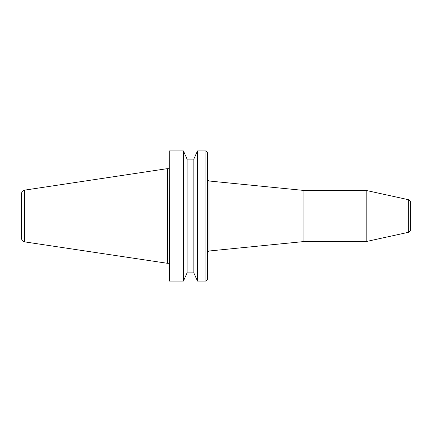 <?xml version="1.0" encoding="UTF-8"?>
<svg xmlns="http://www.w3.org/2000/svg" width="432" height="432" viewBox="0 0 432 432"><rect width="100%" height="100%" fill="white"/><g stroke="black" fill="none" stroke-linecap="round" stroke-linejoin="round"><path stroke-width="0.65" d="M408.672 232.249L408.672 199.751L410.4 201.479L410.4 230.521L408.672 232.249L366.185 241.553L366.185 190.447L303.907 190.447L303.907 241.553L208.969 251.014L207.619 252.364L207.619 279.315L207.619 152.685L205.929 150.919L207.603 152.447L207.619 179.636L208.969 180.986L208.969 251.014M169.285 150.968L169.463 281.081L169.285 150.968M187.072 272.889L187.072 159.111L183.422 150.925L183.422 281.075L187.072 272.889L183.422 281.075L169.463 281.081M169.193 165.456L169.193 164.63M169.209 264.125L167.724 263.331L167.724 168.669L169.193 167.897M167.06 263.315L167.06 168.685L167.503 168.685L167.503 263.315L24.478 241.85L24.478 190.15C22.696 190.561 21.735 191.673 21.6 193.493L21.6 238.507C21.735 240.327 22.696 241.439 24.478 241.85M187.067 159.1L193.833 159.1L197.478 150.925L205.929 150.919L205.929 281.081L207.603 279.553L205.929 281.081L197.478 281.075L197.478 150.925L193.828 159.111L193.828 272.889L197.478 281.075L193.828 272.889L187.067 272.9M169.463 150.919L183.422 150.925L187.072 159.111M167.06 168.685L24.478 190.15M303.907 190.447L208.969 180.986M303.907 241.553L366.185 241.553M408.672 199.751L366.185 190.447"/></g></svg>
